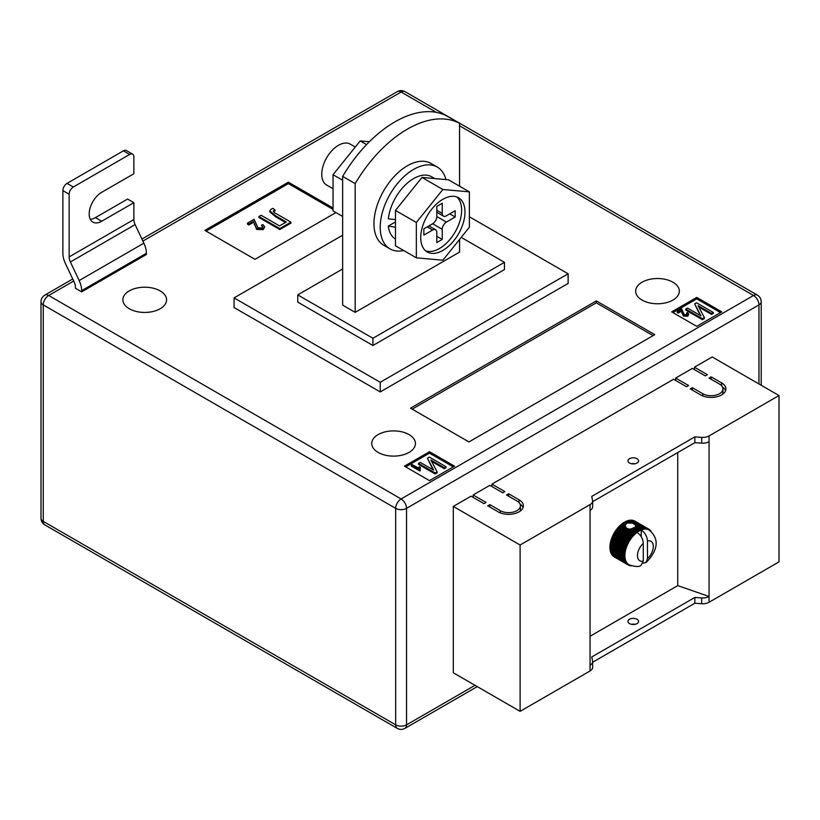 <?xml version="1.0" encoding="UTF-8"?>
<svg xmlns="http://www.w3.org/2000/svg" width="820" height="820" viewBox="0 0 820 820"><rect width="100%" height="100%" fill="white"/><g stroke="black" fill="none" stroke-linecap="round" stroke-linejoin="round"><path stroke-width="1.23" d="M632.814 528.244L637.273 530.817A20.664 11.931 -60 0 1 637.98 530.366L633.665 527.875L629.719 529.361L626.593 528.213L625.035 525.722L627.023 523.088L632.271 523.088L641.834 528.613A20.664 11.931 -60 0 1 642.511 528.428L643.505 529.289A20.08 11.593 120 0 0 642.07 529.679A20.08 11.593 120 0 0 641.199 529.997C645.043 532.682 647.134 536.341 647.462 540.985L647.462 558.666A11.224 6.478 120 0 0 653.314 546.448A11.224 6.478 120 0 0 647.462 540.985M625.066 526.676L625.035 525.722L621.867 523.898L621.55 524.646L625.066 526.676M629.514 463.033A5.32 3.065 180 0 1 627.956 460.871A5.32 3.065 180 0 1 631.236 458.031A5.32 3.065 180 0 1 637.027 458.698A5.32 3.065 180 0 1 638.585 460.871A5.32 3.065 180 0 1 635.305 463.7A5.32 3.065 180 0 1 629.514 463.033M635.039 463.761A5.32 3.065 0 0 0 631.502 463.761M629.514 623.6A5.32 3.065 180 0 1 627.956 621.427A5.32 3.065 180 0 1 631.236 618.598A5.32 3.065 180 0 1 637.027 619.254A5.32 3.065 180 0 1 638.585 621.427A5.32 3.065 180 0 1 635.305 624.266A5.32 3.065 180 0 1 629.514 623.6M631.502 624.317A5.32 3.065 180 0 1 635.039 624.317M590.051 636.258L677.74 585.624L709.054 596.478L709.054 602.259L779 561.884L779 395.537L712.191 356.956L694.448 367.206L694.448 369.615M709.054 602.259A8.856 5.115 180 0 1 701.694 603.725L694.858 603.223L592.645 662.242M473.13 497.391L473.13 494.983L486.075 502.455L483.984 503.654L471.049 496.182L453.296 506.432L453.296 672.779L520.106 711.35L590.051 670.965A8.856 5.115 0 0 0 592.645 667.357L592.645 661.566A8.856 5.115 0 0 0 592.573 660.93L591.722 656.984L694.858 597.442L694.858 603.223M491.928 486.537L491.928 484.128L504.864 491.6L502.783 492.81L489.837 485.337L473.13 494.983M675.649 380.47L675.649 378.051L688.595 385.533L686.504 386.732L673.568 379.26L491.928 484.128M694.448 367.206L707.383 374.678L705.303 375.888L692.357 368.416L675.649 378.051M721.59 382.878A14.76 8.528 180 0 1 725.905 388.905A14.76 8.528 180 0 1 716.793 396.777A14.76 8.528 180 0 1 700.71 394.933L690.266 388.905L692.357 387.696L702.791 393.723A11.808 6.816 180 0 0 715.665 395.199A11.808 6.816 180 0 0 722.953 388.905A11.808 6.816 180 0 0 719.499 384.078L709.054 378.051L711.145 376.851L721.59 382.878L721.59 385.718M500.272 510.645A11.808 6.816 0 0 0 513.146 512.131A11.808 6.816 0 0 0 520.433 505.827A11.808 6.816 0 0 0 516.979 501.01L506.534 494.983L508.625 493.773L519.06 499.8A14.76 8.528 0 0 1 523.385 505.827A14.76 8.528 0 0 1 514.273 513.699A14.76 8.528 0 0 1 498.191 511.854L487.746 505.827L489.837 504.618L500.272 510.645L500.272 512.859M453.296 506.432L520.106 545.003L590.051 504.618A8.856 5.115 0 0 0 592.645 501.01A8.856 5.115 0 0 0 592.573 500.374L591.722 496.428L694.858 436.875L701.694 437.378A8.856 5.115 180 0 0 709.054 435.912L779 395.537M677.74 452.548L677.74 585.624M621.55 524.646L621.058 524.564A20.664 11.931 120 0 0 620.381 525.169L619.592 525.917A20.664 11.931 120 0 0 618.936 526.583L618.178 527.403A20.664 11.931 120 0 0 617.552 528.141L616.835 529.033A20.664 11.931 120 0 0 616.25 529.812L615.584 530.755A20.664 11.931 120 0 0 615.031 531.585L614.416 532.58A20.664 11.931 120 0 0 614.272 532.826L614.057 533.195A20.664 11.931 120 0 0 613.924 533.441L627.812 541.466A20.664 11.931 -60 0 1 628.315 540.595L629.616 540.718A20.08 11.593 120 0 0 628.561 542.532A20.08 11.593 120 0 0 627.628 544.408A20.08 11.593 120 0 0 626.818 546.315A20.08 11.593 120 0 0 626.142 548.231A20.08 11.593 120 0 0 625.609 550.148A20.08 11.593 120 0 0 625.229 552.024A20.08 11.593 120 0 0 624.994 553.848A20.08 11.593 120 0 0 624.922 555.611A20.08 11.593 120 0 0 624.994 557.282A20.08 11.593 120 0 0 625.229 558.84A20.08 11.593 120 0 0 625.609 560.275A20.08 11.593 120 0 0 626.142 561.567A20.08 11.593 120 0 0 626.818 562.715A20.08 11.593 120 0 0 627.628 563.678A20.08 11.593 120 0 0 628.561 564.478A20.08 11.593 120 0 0 629.073 564.806A20.08 11.593 120 0 0 629.616 565.082L628.315 565.031A20.664 11.931 -60 0 1 628.058 564.898A20.664 11.931 -60 0 1 627.812 564.744L628.561 564.478L627.259 564.355A20.664 11.931 -60 0 1 626.818 563.986L627.628 563.678L626.326 563.494A20.664 11.931 -60 0 1 625.947 563.032L626.818 562.715L625.537 562.448A20.664 11.931 -60 0 1 625.209 561.905L626.142 561.567L624.881 561.228A20.664 11.931 -60 0 1 624.625 560.614L625.609 560.275L624.368 559.855A20.664 11.931 -60 0 1 624.184 559.168L625.229 558.84L624.02 558.338A20.664 11.931 -60 0 1 623.907 557.6L624.994 557.282L623.815 556.698A20.664 11.931 -60 0 1 623.784 555.909L624.922 555.611L623.784 554.955A20.664 11.931 -60 0 1 623.815 554.125L624.994 553.848L623.907 553.121A20.664 11.931 -60 0 1 624.02 552.26L625.229 552.024L624.184 551.224A20.664 11.931 -60 0 1 624.368 550.333L625.609 550.148L624.625 549.277A20.664 11.931 -60 0 1 624.881 548.375L626.142 548.231L625.209 547.309A20.664 11.931 -60 0 1 625.537 546.397L626.818 546.315L625.947 545.341A20.664 11.931 -60 0 1 626.326 544.429L627.628 544.408L626.818 543.383A20.664 11.931 -60 0 1 627.259 542.491L628.561 542.532L627.812 541.466M626.203 523.56L624.092 522.35A20.664 11.931 120 0 0 623.384 522.801L622.564 523.365A20.664 11.931 120 0 0 621.867 523.898M624.502 522.586L624.912 521.868L627.023 523.088M627.874 522.811L625.619 521.51A20.664 11.931 120 0 0 624.912 521.868M626.029 521.745L626.439 521.13L629.063 522.647M630.303 522.688L627.136 520.854A20.664 11.931 120 0 0 626.439 521.13M627.556 521.1L627.946 520.587L632.271 523.088M642.511 528.428L628.622 520.403A20.664 11.931 120 0 0 627.946 520.587M629.053 520.659L629.411 520.249L643.3 528.264A20.664 11.931 -60 0 1 643.956 528.182L644.889 529.105A20.08 11.593 120 0 0 643.505 529.289L643.3 528.264M643.956 528.182L630.067 520.157A20.664 11.931 120 0 0 629.411 520.249M630.518 520.423L644.715 528.131A20.664 11.931 -60 0 1 645.34 528.141L646.211 529.115A20.08 11.593 120 0 0 644.889 529.105L644.715 528.131M645.34 528.141L631.451 520.116A20.664 11.931 120 0 0 630.816 520.116M631.923 520.392L646.057 528.203A20.664 11.931 -60 0 1 646.642 528.305L647.462 529.33A20.08 11.593 120 0 0 646.211 529.115L646.057 528.203M646.642 528.305L632.753 520.29A20.664 11.931 120 0 0 632.159 520.188M633.265 520.577L647.308 528.48A20.664 11.931 -60 0 1 647.861 528.674L648.62 529.751A20.08 11.593 120 0 0 647.462 529.33L647.308 528.48M647.861 528.674L633.973 520.659A20.664 11.931 120 0 0 633.419 520.464M634.526 520.977L648.476 528.961A20.664 11.931 -60 0 1 648.722 529.095A20.664 11.931 -60 0 1 648.968 529.249L649.665 530.355A20.08 11.593 120 0 0 649.153 530.028A20.08 11.593 120 0 0 648.62 529.751L648.476 528.961M648.722 529.095L634.834 521.079A20.664 11.931 120 0 1 634.936 521.141L634.731 521.018A20.664 11.931 120 0 0 634.577 520.936M612.95 555.765L612.919 555.96A20.664 11.931 120 0 0 613.37 556.339L627.259 564.355M612.12 554.699L612.058 555.007A20.664 11.931 120 0 0 612.438 555.468L626.326 563.494M611.433 553.469L611.32 553.879A20.664 11.931 120 0 0 611.638 554.422L625.537 562.448M610.91 552.085L610.736 552.588A20.664 11.931 120 0 0 610.982 553.203L624.881 561.228M610.541 550.558L610.295 551.153A20.664 11.931 120 0 0 610.48 551.829L624.368 559.855M610.346 548.918L610.018 549.574A20.664 11.931 120 0 0 610.121 550.322L624.02 558.338M613.924 533.441L613.37 534.466A20.664 11.931 120 0 0 612.919 535.357L612.438 536.413A20.664 11.931 120 0 0 612.058 537.315L611.638 538.381A20.664 11.931 120 0 0 611.32 539.293L610.982 540.349A20.664 11.931 120 0 0 610.736 541.261L610.48 542.307A20.664 11.931 120 0 0 610.295 543.209L610.121 544.234A20.664 11.931 120 0 0 610.018 545.105L609.926 546.099A20.664 11.931 120 0 0 609.895 546.94L609.895 547.883A20.664 11.931 120 0 0 609.926 548.682L623.815 556.698M590.051 504.618L590.051 665.184A8.856 5.115 0 0 0 592.645 661.566M709.054 435.912L709.054 596.478A8.856 5.115 180 0 1 701.694 597.934L694.858 597.442M520.106 545.003L520.106 711.35M709.054 441.703A8.856 5.115 180 0 1 701.694 443.159L694.858 442.667L694.858 436.875M694.858 442.667L592.645 501.676M590.051 510.409A8.856 5.115 0 0 0 592.645 506.791L592.645 501.01M632.312 528.9L637.632 531.965A20.08 11.593 120 0 0 637.027 532.405C640.871 535.081 642.952 538.75 643.29 543.404L643.29 561.075L641.004 565.462C639.026 567.05 635.049 566.825 629.073 564.806M637.027 532.405A20.08 11.593 120 0 0 636.166 533.082A20.08 11.593 120 0 0 634.731 534.353A20.08 11.593 120 0 0 633.337 535.778A20.08 11.593 120 0 0 632.015 537.315A20.08 11.593 120 0 0 630.775 538.966A20.08 11.593 120 0 0 629.616 540.718L628.919 539.611A20.664 11.931 -60 0 1 629.473 538.781L630.775 538.966L630.139 537.838A20.664 11.931 -60 0 1 630.734 537.049L632.015 537.315L631.441 536.167A20.664 11.931 -60 0 1 632.076 535.429L633.337 535.778L632.825 534.609A20.664 11.931 -60 0 1 633.491 533.933L634.731 534.353L634.27 533.184A20.664 11.931 -60 0 1 634.957 532.58L636.166 533.082L635.756 531.924A20.664 11.931 -60 0 1 636.453 531.391L637.632 531.965L637.273 530.817M643.003 563.155L645.945 562.622L647.462 558.666M635.295 524.841L635.623 525.958L642.07 529.679L641.834 528.613M635.664 525.784L635.5 526.368L640.328 529.156A20.664 11.931 -60 0 1 641.025 528.88M631.625 528.603L636.453 531.391M630.395 528.818L635.756 531.924M637.98 530.366L639.118 531.022L638.8 529.894L634.495 527.403L635.049 526.952L640.594 530.253L640.328 529.156M638.8 529.894A20.664 11.931 -60 0 1 639.508 529.525M634.495 527.403L634.106 528.131M622.564 523.365L625.188 524.882M623.015 523.529L625.414 524.913M629.719 529.361L636.166 533.082M621.058 524.564L625.393 527.065M635.5 526.368L635.285 527.188M637.632 531.965A20.08 11.593 120 0 1 639.118 531.022A20.08 11.593 120 0 1 640.594 530.253A20.08 11.593 -60 0 1 641.199 529.997L641.199 536.68M649.04 529.361L649.522 529.638A20.664 11.931 -60 0 1 649.973 530.017L650.455 530.499A20.664 11.931 -60 0 1 650.834 530.97L651.408 532.118M649.665 530.355L649.522 529.638M632.015 565.708L630.734 565.79A20.664 11.931 -60 0 1 630.139 565.687L629.473 565.513A20.664 11.931 -60 0 1 628.919 565.318L629.616 565.082M613.924 556.729L627.812 564.744M612.919 555.96L626.818 563.986M612.058 555.007L625.947 563.032M611.32 553.879L625.209 561.905M610.736 552.588L624.625 560.614M610.295 551.153L624.184 559.168M610.018 549.574L623.907 557.6M609.895 547.883L623.784 555.909M609.895 546.94L623.784 554.955M609.926 546.099L623.815 554.125M610.018 545.105L623.907 553.121M610.121 544.234L624.02 552.26M610.295 543.209L624.184 551.224M610.48 542.307L624.368 550.333M610.736 541.261L624.625 549.277M610.982 540.349L624.881 548.375M611.32 539.293L625.209 547.309M611.638 538.381L625.537 546.397M612.058 537.315L625.947 545.341M612.438 536.413L626.326 544.429M612.919 535.357L626.818 543.383M613.37 534.466L627.259 542.491M614.416 532.58L628.315 540.595M615.031 531.585L628.919 539.611M615.584 530.755L629.473 538.781M616.25 529.812L630.139 537.838M616.835 529.033L630.734 537.049M617.552 528.141L631.441 536.167M618.178 527.403L632.076 535.429M618.936 526.583L632.825 534.609M619.592 525.917L633.491 533.933M628.417 528.808L634.957 532.58M620.381 525.169L634.27 533.184M623.384 522.801L625.639 524.103M620.115 525.917L634.731 534.353M618.731 527.332L633.337 535.778M617.399 528.88L632.015 537.315M616.158 530.53L630.775 538.966M615 532.282L629.616 540.718M613.954 534.097L628.561 542.532M613.011 535.972L627.628 544.408M612.202 537.879L626.818 546.315M611.535 539.796L626.142 548.231M611.002 541.702L625.609 550.148M610.613 543.588L625.229 552.024M610.377 545.413L624.994 553.848M610.305 547.176L624.922 555.611M722.533 387.091A14.76 8.528 180 0 1 725.577 390.709M692.357 390.105L692.357 387.696M722.953 388.905L722.953 392.524A11.808 6.816 180 0 1 722.533 394.328M711.145 379.26L711.145 376.851M520.013 511.249A11.808 6.816 0 0 0 520.433 509.445L520.433 505.827M508.625 496.182L508.625 493.773M523.058 507.631A14.76 8.528 0 0 0 520.013 504.023M489.837 507.037L489.837 504.618M160.166 290.905A21.853 12.618 0 0 0 136.356 288.168A21.853 12.618 0 0 0 122.867 299.823A21.853 12.618 0 0 0 129.263 308.74A21.853 12.618 0 0 0 153.073 311.477A21.853 12.618 0 0 0 166.562 299.823A21.853 12.618 0 0 0 160.166 290.905M409.036 434.59A21.853 12.618 0 0 0 385.226 431.853A21.853 12.618 0 0 0 371.737 443.507A21.853 12.618 0 0 0 378.133 452.425A21.853 12.618 0 0 0 401.943 455.161A21.853 12.618 0 0 0 415.432 443.507A21.853 12.618 0 0 0 409.036 434.59M672.943 282.223A21.853 12.618 0 0 0 649.122 279.487A21.853 12.618 0 0 0 635.643 291.141A21.853 12.618 0 0 0 642.039 300.069A21.853 12.618 0 0 0 665.85 302.805A21.853 12.618 0 0 0 679.339 291.141A21.853 12.618 0 0 0 672.943 282.223M459.559 123.348L447.033 116.112A106.292 61.367 120 0 0 394.84 121.903A106.292 61.367 120 0 0 342.647 176.382L342.647 305.132L355.173 312.358L355.173 183.618A106.292 61.367 120 0 1 407.366 129.14A106.292 61.367 120 0 1 459.559 123.348L459.559 186.201M380.224 391.919L234.079 307.541L234.079 297.896L380.224 382.274L380.224 391.919L568.127 283.433L568.127 273.788L380.224 382.274M721.795 311.877L696.744 297.414L671.682 311.877L696.744 326.339L721.795 311.877M429.495 480.633L454.546 466.17L429.495 451.707L404.444 466.17L429.495 480.633M596.314 300.909L410.502 408.186L468.958 441.939L654.77 334.662L596.314 300.909L596.314 302.836L412.173 409.159M333.043 207.972L288.363 182.173L204.846 230.389L254.958 259.325L335.954 212.564M101.711 221.236A17.712 10.229 120 0 1 92.855 222.107A17.712 10.229 120 0 1 90.138 207.911A17.712 10.229 120 0 1 101.711 192.3L133.865 173.737L133.865 156.866A5.904 3.413 120 0 0 132.635 154.16A5.904 3.413 120 0 0 129.683 154.457L73.318 187.001A5.904 3.413 120 0 0 69.136 194.227L62.873 190.619L62.873 253.298A17.712 10.229 -120 0 0 65.374 263.425L74.148 281.988A8.856 5.115 60 0 1 75.399 287.051L75.399 288.25L81.662 291.869L146.39 254.497L146.39 253.298A17.712 10.229 -120 0 0 143.879 243.171L135.115 224.608A8.856 5.115 60 0 1 133.865 219.545L133.865 202.673L127.592 199.055L95.448 217.618L101.711 221.236L133.865 202.673M459.559 239.419L459.559 252.088L355.173 312.358M342.647 176.382L355.173 183.618M342.647 268.97L297.752 294.882L372.915 338.281L504.454 262.338L461.209 237.369M568.127 273.788L469.378 216.777M342.647 235.217L234.079 297.896M297.752 294.882L297.752 302.119L372.915 345.507L504.454 269.565L504.454 262.338M372.915 338.281L372.915 345.507M720.544 312.604L696.744 298.859L696.744 297.414M696.744 298.859L672.943 312.604M686.986 314.706L686.576 312.943L687.549 312.502L688.739 314.029L687.816 316.192L683.367 316.059L681.471 311.21L678.222 313.086L677.248 312.522L677.248 311.559L681.686 308.996L684.249 314.603L686.986 314.706L687.498 313.998M687.293 314.47L686.576 312.943M713.277 312.451L711.545 313.455L698.097 305.696L704.349 317.606L702.432 318.713L685.735 309.079L687.467 308.074L700.946 315.854L694.673 303.912L696.58 302.816L713.277 312.451L713.277 313.424L711.545 314.419L698.824 307.08M704.349 317.606L704.349 318.58L702.432 319.677L685.735 310.042L685.735 309.079M700.218 315.433L694.673 303.912M453.296 466.898L429.495 453.152L405.695 466.898M429.495 453.152L429.495 451.707M418.784 468.425L419.225 466.672L420.199 467.236L420.322 470.629L419.758 470.946L411.302 466.067L411.302 465.104L412.173 464.602L418.764 468.169L418.764 469.132M420.199 467.236L419.983 468.855M446.039 466.744L444.307 467.748L430.848 459.979L437.111 471.9L435.194 473.007L418.487 463.361L420.219 462.367L433.698 470.147L427.425 458.206L429.331 457.099L446.039 466.744L446.039 467.707L444.307 468.712L431.576 461.363M437.111 471.9L437.111 472.863L435.194 473.97L418.487 464.325L418.487 463.361M432.97 469.727L427.425 458.206M653.099 335.626L596.314 302.836M333.043 209.418L288.363 183.629L206.097 231.117M288.363 183.629L288.363 182.173M261.436 225.223L262.902 224.567L264.686 226.863L263.302 229.62L256.619 229.426L253.79 222.148L248.911 224.967L247.445 224.126L247.445 223.163L254.118 219.309L257.951 227.724L262.051 227.878L262.82 226.812L261.436 225.223L262.697 227.294M275.079 210.022L273.829 210.433C273.142 211.693 273.952 212.78 276.248 213.682L290.936 222.159L279.815 228.575L258.935 216.521L261.108 215.27L279.548 225.91L286.323 222.005L275.612 215.814L269.79 210.873L270.948 209.274L273.039 208.382L275.079 210.022L275.079 210.986L273.439 211.703M290.936 222.159L290.936 223.122L279.815 229.538L258.935 217.484L258.935 216.521M285.493 222.486L275.612 216.777L269.79 211.837L269.79 210.873M702.432 318.713L702.432 319.677M711.545 313.455L711.545 314.419M688.739 314.029L687.816 315.228L683.367 315.095L681.471 311.21M681.471 310.247L678.222 312.123L678.222 313.086M681.809 311.928L681.809 312.891M683.367 315.095L683.367 316.059M687.816 315.228L687.816 316.192M678.222 312.123L677.248 311.559M435.194 473.007L435.194 473.97M444.307 467.748L444.307 468.712M420.322 469.665L419.758 470.946M419.758 469.983L411.302 465.104M273.255 211.201L273.829 210.433L273.829 211.396M279.815 228.575L279.815 229.538M264.686 226.863L263.302 228.657L256.619 228.462L253.79 222.148M253.79 221.185L248.911 224.003L248.911 224.967M254.282 223.706L254.282 224.67M256.619 228.462L256.619 229.426M263.302 228.657L263.302 229.62M248.911 224.003L247.445 223.163M129.683 154.457L123.42 150.839L67.045 183.383L73.318 187.001M123.42 150.839A5.904 3.413 -60 0 1 126.372 150.542L132.635 154.16M90.292 219.309A17.712 10.229 120 0 0 95.448 217.618M62.873 190.619A5.904 3.413 -60 0 1 67.045 183.383M81.662 291.869L81.662 290.659A17.712 10.229 -120 0 0 79.161 280.542L70.387 261.98A8.856 5.115 60 0 1 69.136 256.916L69.136 194.227M342.647 216.429L333.043 210.883L333.043 174.691L360.185 140.927L369.369 141.747M333.043 174.691L342.647 180.236M360.185 140.927L366.56 144.607M445.957 179.58A47.242 27.275 120 0 0 437.255 167.054A47.242 27.275 120 0 0 400.847 179.713A47.242 27.275 120 0 0 380.224 227.263A47.242 27.275 120 0 0 390.012 248.88A47.242 27.275 120 0 0 403.707 250.53M437.255 167.054L430.992 163.446A47.242 27.275 120 0 0 394.584 176.095A47.242 27.275 120 0 0 373.961 223.645A47.242 27.275 120 0 0 383.75 245.272L390.012 248.88M464.991 212.072A31.293 18.071 120 0 0 458.513 197.743A31.293 18.071 120 0 0 434.395 206.127A31.293 18.071 120 0 0 420.732 237.626A31.293 18.071 120 0 0 427.21 251.955A31.293 18.071 120 0 0 451.328 243.571A31.293 18.071 120 0 0 464.991 212.072M425.631 250.838A31.293 18.071 120 0 0 449.073 240.455A31.293 18.071 120 0 0 461.65 210.145A31.293 18.071 120 0 0 456.75 196.933M333.043 188.723L326.657 185.033A23.616 13.643 -60 0 1 321.768 174.219A23.616 13.643 -60 0 1 332.079 150.45A23.616 13.643 -60 0 1 350.273 144.125L355.285 147.016M469.378 191.859L448.499 179.805L421.982 177.438L395.465 210.422L395.465 245.774L416.345 257.828L442.861 260.207L469.378 227.212L469.378 191.859L442.861 189.492L416.345 222.476L416.345 257.828M421.982 177.438L442.861 189.492M395.465 210.422L416.345 222.476M442.236 213.395L442.236 203.268L436.804 206.404L436.804 216.531L446.408 222.076L455.182 217.013L455.182 210.74L446.408 215.803A5.904 3.413 120 0 1 443.456 216.101A5.904 3.413 120 0 1 442.236 213.395L436.804 210.258M446.408 222.076A5.904 3.413 120 0 0 442.236 229.313L432.632 223.768L423.858 228.821L423.858 235.094L432.632 230.03L427.199 226.894M428.932 225.9L435.584 229.743A5.904 3.413 120 0 1 436.804 232.439L436.804 242.566L442.236 239.43L442.236 229.313M435.584 229.743A5.904 3.413 120 0 0 432.632 230.03M432.632 223.768A5.904 3.413 120 0 0 436.804 216.531M449.749 213.876L455.182 217.013M436.804 236.303L442.236 239.43M395.465 239.081A36.018 20.797 120 0 1 388.332 226.023L395.465 227.273M434.764 178.586L431.638 176.772A36.018 20.797 120 0 0 405.398 184.889A36.018 20.797 120 0 0 388.362 218.817L395.465 219.627M388.332 226.023L395.465 221.943M590.051 665.184L590.051 670.965M701.694 443.159L701.694 437.378M701.694 597.934L701.694 603.725M643.29 543.404A11.224 6.478 120 0 0 637.447 555.611A11.224 6.478 120 0 0 643.29 561.075M702.791 395.937L702.791 393.723M519.06 502.639L519.06 499.8M73.698 281.034L48.677 295.487L401.103 498.96L753.529 295.487L459.559 125.767M436.383 112.381L401.103 92.014L142.895 241.09M758.961 383.965L758.961 304.886L406.535 508.359L406.535 724.849L475.016 685.315M395.67 508.359L43.245 304.886L43.245 521.376L395.67 724.849L395.67 508.359A7.677 4.428 0 0 0 406.535 508.359A7.677 4.428 -120 0 0 401.103 498.96A7.677 4.428 -60 0 0 395.67 508.359M761.206 301.75A7.677 7.677 0 0 0 757.362 295.108A7.677 4.428 -60 0 0 753.529 295.487A7.677 4.428 -120 0 1 758.961 304.886A7.677 4.428 0 0 0 761.206 301.75L761.206 385.256M404.936 91.635A7.677 7.677 0 0 0 397.259 91.635A7.677 4.428 -120 0 1 401.103 92.014A7.677 4.428 -60 0 1 404.936 91.635L757.362 295.108M406.535 724.849A7.677 4.428 180 0 1 395.67 724.849A7.677 4.428 -60 0 0 397.259 728.365A7.677 7.677 0 0 0 404.936 728.365A7.677 4.428 -120 0 0 406.535 724.849M44.834 295.108A7.677 7.677 0 0 0 41 301.75A7.677 4.428 180 0 0 43.245 304.886A7.677 4.428 -60 0 1 48.677 295.487A7.677 4.428 -120 0 0 44.834 295.108L72.734 278.995M44.834 524.892A7.677 4.428 -60 0 1 43.245 521.376A7.677 4.428 0 0 1 41 518.25A7.677 7.677 0 0 0 44.834 524.892L397.259 728.365M275.612 215.814L275.612 216.777M133.865 219.545L69.136 256.916M135.115 224.608L70.387 261.98M143.879 243.171L79.161 280.542M146.39 253.298L81.662 290.659M645.945 562.622C654.216 554.648 662.437 541.005 649.153 530.028M628.058 564.898L614.17 556.872M404.936 728.365L477.26 686.617M141.932 239.05L397.259 91.635M41 301.75L41 518.25M436.804 212.257L443.456 216.101"/></g></svg>

